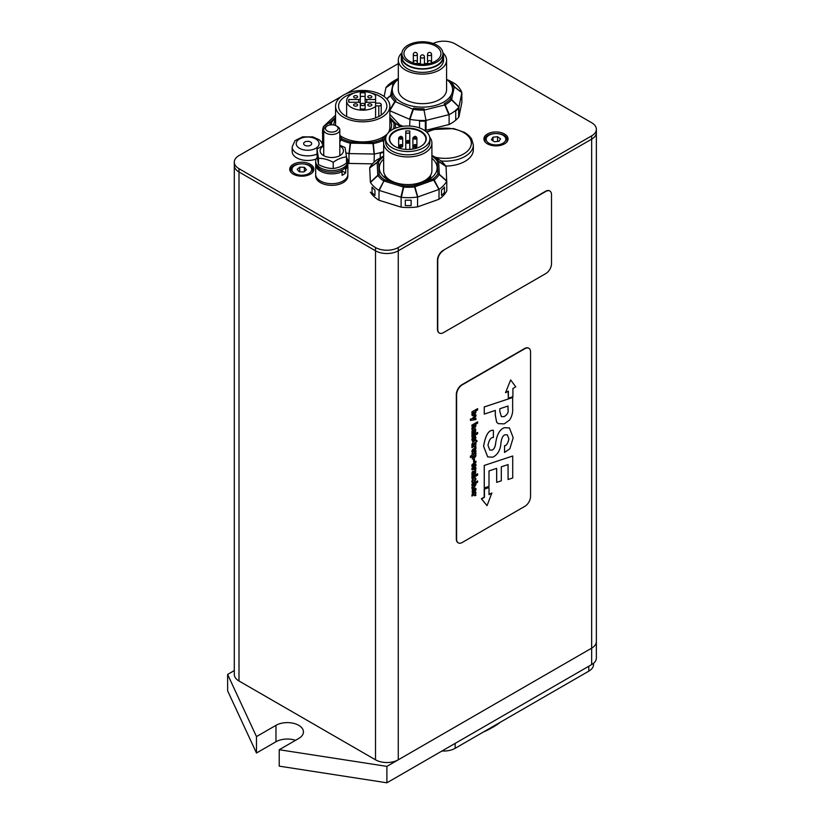 <?xml version="1.0" encoding="UTF-8"?>
<svg xmlns="http://www.w3.org/2000/svg" width="824" height="824" viewBox="0 0 824 824"><rect width="100%" height="100%" fill="white"/><g stroke="black" fill="none" stroke-linecap="round" stroke-linejoin="round"><path stroke-width="1.24" d="M234.294 670.582L227.63 674.434L227.63 690.852L256.48 753.012L256.48 736.594L275.978 725.336A16.089 9.291 180 0 1 293.509 723.317A16.089 9.291 180 0 1 303.438 731.897A16.089 9.291 180 0 1 298.731 738.469L279.233 749.727L279.233 766.145L386.889 782.8L386.889 766.382L591.663 648.158A16.089 9.291 0 0 0 596.37 641.597A16.089 9.291 180 0 1 591.663 648.158L398.27 759.81A16.089 9.291 180 0 1 375.517 759.81L239.001 680.995A16.089 9.291 180 0 1 234.294 674.434L234.294 165.418A16.089 9.291 0 0 0 239.001 171.989L375.517 250.805A16.089 9.291 0 0 0 398.27 250.805L591.663 139.153A16.089 9.291 0 0 0 596.37 132.582A16.089 9.291 180 0 1 591.663 139.153L398.27 250.805A16.089 9.291 180 0 1 375.517 250.805L239.001 171.989A16.089 9.291 180 0 1 234.294 165.418L234.294 162.132A16.089 9.291 180 0 1 239.001 155.571L341.332 96.49M279.233 749.727L386.889 766.382M256.48 753.012L275.978 741.755A16.089 9.291 180 0 1 295.528 740.323M227.63 674.434L256.48 736.594M386.889 782.8L591.663 664.577A16.089 9.291 0 0 0 596.37 658.016L596.37 129.296A16.089 9.291 180 0 1 591.663 135.867L398.27 247.519A16.089 9.291 180 0 1 375.517 247.519L239.001 168.704A16.089 9.291 180 0 1 234.294 162.132M483.369 732.031A67.166 38.779 0 0 0 491.269 728.128L493.545 726.809A70.38 40.634 180 0 1 485.47 730.816M500.477 722.143A70.38 40.634 180 0 1 493.545 726.809M593.527 663.289L593.527 664.577A16.089 9.291 180 0 1 588.81 671.148L455.147 748.316A16.089 9.291 180 0 1 442.004 750.983M429.737 137.227A24.133 13.936 180 0 1 431.91 143.005L431.91 170.671A24.133 13.936 180 0 1 409.961 184.545M401.298 184.092A24.133 13.936 180 0 1 383.654 170.671L383.654 143.005A24.133 13.936 180 0 1 385.828 137.227M431.91 143.005A24.133 13.936 180 0 1 407.787 156.941A24.133 13.936 180 0 1 383.654 143.005M429.901 142.058A22.124 12.772 180 0 1 407.787 154.83A22.124 12.772 180 0 1 385.663 142.058L385.663 138.772A22.124 12.772 180 0 1 407.787 126A22.124 12.772 180 0 1 429.901 138.772L429.901 142.058M429.901 138.772A22.124 12.772 180 0 1 407.787 151.544A22.124 12.772 180 0 1 385.663 138.772M394.84 146.415A18.097 10.444 180 0 1 389.68 139.102A18.097 10.444 180 0 1 405.769 128.719A18.097 10.444 180 0 1 425.884 139.102A18.097 10.444 180 0 1 420.724 146.415M426.286 138.772A18.499 10.681 180 0 1 420.868 146.332A18.499 10.681 180 0 1 394.696 146.332A18.499 10.681 180 0 1 400.701 128.905A18.499 10.681 180 0 1 426.286 138.772M405.769 131.016A18.097 10.444 180 0 1 409.796 131.016L409.796 132.118A2.009 1.164 180 0 1 407.787 133.272A2.009 1.164 180 0 1 405.769 132.118L405.769 131.016M398.662 148.073L398.662 146.167A2.009 1.164 0 0 0 400.67 147.331A2.009 1.164 0 0 0 402.678 146.167L402.678 137.958C401.721 135.795 400.382 135.795 398.662 137.958A2.009 1.164 0 0 0 400.67 139.112A2.009 1.164 0 0 0 402.678 137.958M412.886 149.041L412.886 137.958A2.009 1.164 0 0 0 414.894 139.112A2.009 1.164 0 0 0 416.903 137.958L416.903 146.167C415.945 144.004 414.606 144.004 412.886 146.167A2.009 1.164 0 0 0 414.894 147.331A2.009 1.164 0 0 0 416.903 146.167M409.796 149.391L409.796 132.118M405.769 149.391L405.769 132.118M372.026 187.12L372.026 192.528A40.221 23.216 0 0 0 374.941 195.442L374.941 190.045A40.221 23.216 180 0 1 372.026 187.12M405.305 200.16L405.305 205.567A40.221 23.216 0 0 0 411.135 205.567L411.135 200.16A40.221 23.216 180 0 1 405.305 200.16M441.499 190.045L441.499 195.442A40.221 23.216 0 0 0 444.424 192.528L444.424 187.12A40.221 23.216 180 0 1 441.499 190.045M335.574 115.175L323.575 126.433A40.221 23.216 0 0 0 322.503 131.758L322.503 132.417A40.221 23.216 180 0 0 322.606 134.096L322.606 143.294A40.221 23.216 180 0 1 322.503 141.615A40.221 23.216 0 0 0 323.07 145.518M383.654 152.244A40.221 23.216 180 0 1 380.245 153.315L380.245 157.93M388.32 132.705A27.151 15.677 0 0 0 389.865 127.493L389.865 106.141A27.151 15.677 180 0 1 362.714 121.818A27.151 15.677 180 0 1 335.574 106.141A27.151 15.677 180 0 1 362.714 90.475A27.151 15.677 180 0 1 389.865 106.141M375.589 106.461L375.589 102.279L366.742 102.279A1.607 0.927 0 0 0 365.135 103.216L365.135 108.902A14.08 8.127 180 0 1 360.304 108.902L360.304 103.216A1.607 0.927 0 0 0 358.697 102.279L348.851 102.279A14.08 8.127 180 0 1 348.645 100.889A14.08 8.127 180 0 1 348.851 99.498L358.697 99.498A1.607 0.927 0 0 0 360.304 98.571L360.304 92.885A14.08 8.127 180 0 1 365.135 92.885L365.135 98.571A1.607 0.927 0 0 0 366.742 99.498L375.589 99.498L375.589 95.316A16.089 9.291 0 0 0 357.626 92.082A16.089 9.291 0 0 0 346.626 100.889A16.089 9.291 0 0 0 357.626 109.705A16.089 9.291 0 0 0 375.589 106.461L375.589 117.935L375.589 106.461M355.608 97.943A2.009 1.164 180 0 1 353.599 96.789A2.009 1.164 180 0 1 355.608 95.625A2.009 1.164 180 0 1 357.616 96.789A2.009 1.164 180 0 1 355.608 97.943M369.832 97.943A2.009 1.164 180 0 1 367.813 96.789A2.009 1.164 180 0 1 369.832 95.625A2.009 1.164 180 0 1 371.84 96.789A2.009 1.164 180 0 1 369.832 97.943M369.832 106.152A2.009 1.164 180 0 1 367.813 104.998A2.009 1.164 180 0 1 369.832 103.834A2.009 1.164 180 0 1 371.84 104.998A2.009 1.164 180 0 1 369.832 106.152M355.608 106.152A2.009 1.164 180 0 1 353.599 104.998A2.009 1.164 180 0 1 355.608 103.834A2.009 1.164 180 0 1 357.616 104.998A2.009 1.164 180 0 1 355.608 106.152M371.882 93.256A24.133 13.936 180 0 1 386.847 106.141A24.133 13.936 180 0 1 362.714 120.077A24.133 13.936 180 0 1 338.582 106.141A24.133 13.936 180 0 1 353.558 93.256M362.714 103.34A2.009 1.164 180 0 1 364.733 104.504A2.009 1.164 180 0 1 362.714 105.668A2.009 1.164 180 0 1 360.706 104.504A2.009 1.164 180 0 1 362.714 103.34M375.589 105.894L378.803 105.894A2.41 1.391 0 0 0 381.224 104.504A2.41 1.391 0 0 0 378.803 103.113L375.589 103.113M365.403 102.701A1.607 0.927 180 0 1 365.135 102.176L365.135 98.571M365.135 96.501A14.08 8.127 0 0 0 360.304 96.501L360.304 102.176A1.607 0.927 180 0 1 360.037 102.701M360.304 106.821L360.304 108.902M365.135 108.902L365.135 106.821M375.589 102.279L375.589 99.498M360.304 102.176L360.304 98.571M348.851 102.279L348.851 99.498M327.303 125.866L326.088 126.566A8.044 4.645 0 0 0 323.729 129.852A8.044 4.645 0 0 0 325.943 133.055A8.044 4.645 0 0 0 334.76 134.168A8.044 4.645 0 0 0 339.818 129.852A8.044 4.645 0 0 0 337.459 126.566L336.243 125.866A6.314 3.646 180 0 1 336.182 131.047A6.314 3.646 180 0 1 327.2 130.954A6.314 3.646 180 0 1 327.303 125.866A6.314 3.646 180 0 1 336.243 125.866M323.729 145.9A11.66 6.736 0 0 0 323.461 155.499A11.66 6.736 0 0 0 340.085 155.499A11.66 6.736 0 0 0 339.818 145.9M317.034 148.979L317.034 155.159L318.466 164.501C323.379 167.21 328.292 168.529 333.205 168.467C337.644 168.055 342.073 166.252 346.513 163.07L346.513 156.89C342.073 157.312 337.644 159.104 333.205 162.287C328.292 159.578 323.379 158.26 318.466 158.321L317.034 148.979L323.729 145.24M339.818 145.199L345.081 147.548L346.513 156.89M318.466 164.501L318.466 158.321M333.205 168.467L333.205 162.287M345.029 168.189L345.699 169.208A16.089 9.291 0 0 0 347.862 164.563L347.862 174.42A16.089 9.291 180 0 1 345.699 179.065A16.089 9.291 180 0 1 321.412 181.517A16.089 9.291 180 0 1 315.685 174.42A16.089 9.291 180 0 0 325.614 183A16.089 9.291 180 0 0 343.144 180.981A16.089 9.291 180 0 0 347.862 174.42L347.862 176.058A16.089 9.291 180 0 1 343.144 182.629A16.089 9.291 180 0 1 325.614 184.638A16.089 9.291 180 0 1 315.685 176.058L315.685 164.563A16.089 9.291 0 0 0 324.955 172.978A16.089 9.291 0 0 0 342.073 171.701L341.249 170.434M331.712 168.426A12.37 7.138 180 0 1 329.899 168.333M346.513 157.559A16.089 9.291 180 0 1 347.862 161.277L347.862 162.925A16.089 9.291 180 0 1 343.144 169.487A16.089 9.291 180 0 1 325.614 171.505A16.089 9.291 180 0 1 315.685 162.925L315.685 161.277A16.089 9.291 180 0 1 317.271 157.26M347.862 161.277A16.089 9.291 180 0 1 343.144 167.849A16.089 9.291 180 0 1 325.614 169.857A16.089 9.291 180 0 1 315.685 161.277M433.156 43.507A16.089 9.291 180 0 1 455.147 43.919L591.663 122.725A16.089 9.291 180 0 1 596.37 129.296M345.998 93.792L398.311 63.592M504.515 133.993A12.061 6.963 180 0 1 508.048 138.916A12.061 6.963 180 0 1 495.986 145.879A12.061 6.963 180 0 1 483.915 138.916A12.061 6.963 180 0 1 491.362 132.479A12.061 6.963 180 0 1 504.515 133.993M310.349 164.295A12.061 6.963 180 0 1 313.882 169.219A12.061 6.963 180 0 1 301.811 176.192A12.061 6.963 180 0 1 289.749 169.219A12.061 6.963 180 0 1 297.196 162.781A12.061 6.963 180 0 1 310.349 164.295M426.039 120.417L423.979 110.086L426.039 120.417L426.039 130.254A40.221 23.216 0 0 1 424.37 130.326A40.221 23.216 180 0 0 425.359 130.295L425.359 121.097A40.221 23.216 180 0 1 419.529 121.097L419.529 127.957M455.724 110.972L455.724 120.17A40.221 23.216 180 0 0 458.638 117.255L458.638 108.057A40.221 23.216 180 0 1 455.724 110.972M446.577 79.279A30.169 17.417 180 0 1 452.603 89.723A30.169 17.417 180 0 1 422.444 107.141A30.169 17.417 180 0 1 392.276 89.723A30.169 17.417 180 0 1 398.311 79.279M442.9 52.788A24.133 13.936 180 0 1 446.577 60.173L446.577 89.723A24.133 13.936 180 0 1 422.444 103.659A24.133 13.936 180 0 1 398.311 89.723L398.311 60.173A24.133 13.936 180 0 1 401.978 52.788M446.577 60.173A24.133 13.936 180 0 1 422.444 74.098A24.133 13.936 180 0 1 398.311 60.173M442.952 53.993A21.115 12.195 180 0 1 443.559 56.887L443.559 60.173A21.115 12.195 180 0 1 422.444 72.358A21.115 12.195 180 0 1 401.329 60.173L401.329 56.887A21.115 12.195 180 0 1 401.927 53.993M443.559 56.887A21.115 12.195 180 0 1 422.444 69.082A21.115 12.195 180 0 1 401.329 56.887M442.952 53.601L442.952 56.887A20.507 11.845 180 0 1 422.444 68.732A20.507 11.845 180 0 1 401.927 56.887L401.927 53.601A20.507 11.845 180 0 1 422.444 41.756A20.507 11.845 180 0 1 442.952 53.601A20.507 11.845 180 0 1 422.444 65.446A20.507 11.845 180 0 1 401.927 53.601M422.444 64.282A18.499 10.681 180 0 1 403.945 53.601A18.499 10.681 180 0 1 422.444 42.92A18.499 10.681 180 0 1 440.943 53.601A18.499 10.681 180 0 1 422.444 64.282M427.543 63.551L427.543 54.425A2.009 1.164 0 0 0 429.551 55.589A2.009 1.164 0 0 0 431.56 54.425L431.56 62.634A2.009 2.009 0 0 0 429.551 60.626A2.009 2.009 0 0 0 427.543 62.634A2.009 1.164 0 0 0 428.315 63.551M416.573 63.551A2.009 1.164 0 0 0 417.346 62.634L417.346 54.425A2.009 2.009 0 0 0 415.327 52.417A2.009 2.009 0 0 0 413.318 54.425A2.009 1.164 0 0 0 415.327 55.589A2.009 1.164 0 0 0 417.346 54.425M424.453 64.221L424.453 56.887A2.009 2.009 0 0 0 422.444 54.878A2.009 2.009 0 0 0 420.436 56.887A2.009 1.164 0 0 0 422.444 58.051A2.009 1.164 0 0 0 424.453 56.887M415.687 63.551L420.024 63.551A2.41 1.391 0 0 0 420.322 64.21M424.566 64.21A2.41 1.391 0 0 0 424.854 63.551L429.191 63.551M500.559 138.782L498.963 141.295L494.39 141.759L491.403 139.709L492.999 137.186L497.572 136.722L500.559 138.782M497.572 141.44L497.572 136.722M492.999 140.801L492.999 137.186M299.256 171.783L297.176 169.383L299.74 167.148L304.375 167.313L306.456 169.713L303.891 171.948L299.256 171.783M299.74 167.148L299.74 171.804M304.375 171.526L304.375 167.313M445.733 166.077A28.15 16.253 0 0 0 473.347 149.824L473.347 144.9L471.565 138.834L468.887 135.569L464.777 132.53L453.797 128.595L432.785 129.512L426.544 132.015M386.827 98.942L390.648 95.759A32.764 18.921 0 0 0 394.871 101.414L395.211 101.62A2.009 0.978 -66.7 0 1 396.066 100.487A2.009 1.38 132 0 0 394.871 101.414L389.412 110.529M394.418 83.286L394.593 82.41A2.009 1.463 -138.2 0 0 393.326 82.513A2.009 1.154 56.4 0 0 393.182 82.791L390.617 95.46A2.009 0.742 49.9 0 0 390.648 95.759A2.009 1.597 -23.3 0 1 392.028 95.079A2.009 1.627 -168.5 0 0 390.617 95.46L386.672 98.767M386.054 87.395A40.221 23.216 0 0 1 394.006 80.855L398.311 78.373A32.764 18.921 0 0 0 393.326 82.513L385.951 87.529L384.128 96.511M426.039 130.254L449.101 124.517A40.221 23.216 0 0 0 458.937 116.895L461.852 102.495L461.852 92.659L454.24 86.623A32.764 18.921 0 0 0 450.017 80.979A2.009 1.617 -60.8 0 0 449.822 80.834A2.009 2.009 0 0 0 449.616 80.731A2.009 0.978 113.3 0 0 448.822 80.937A2.009 1.38 -48 0 1 450.017 80.979L449.667 80.762A2.009 0.978 113.3 0 0 449.616 80.731L446.989 79.598M455.301 83.914L449.801 80.824A2.009 1.617 -60.8 0 0 449.667 80.762M461.801 92.504A40.221 23.216 0 0 0 455.466 84.027M451.058 95.234L450.295 99.014A2.009 1.463 41.8 0 1 451.552 99.869L454.271 86.922A2.009 0.886 -52.5 0 0 454.24 86.623A2.009 1.597 156.7 0 0 452.86 86.345A2.009 1.627 11.5 0 1 454.271 86.922L461.852 92.659M458.937 116.895L458.937 107.058L461.821 92.772M426.255 120.355L449.276 114.577L445.187 104.803A32.764 18.921 0 0 0 451.552 99.869L458.937 107.058M449.276 114.577A40.221 23.216 0 0 0 458.834 107.161M445.187 104.803A2.009 1.143 -119.1 0 0 444.198 103.731A2.009 0.649 76 0 1 444.764 104.967L445.187 104.803M449.101 124.517L449.101 114.68M409.693 126.051L409.919 119.346A40.221 23.216 0 0 0 425.812 120.417M409.919 119.346L413.391 109.376A32.764 18.921 0 0 0 423.979 110.086L423.917 108.789A31.343 18.097 180 0 1 413.782 108.099A2.009 0.978 113.3 0 0 412.937 109.242L413.782 108.099M389.865 110.776L409.693 119.315M399.64 124.836L403.06 126.299M401.257 126.577L390.308 114.866M389.865 118.584L393.79 122.807A2.009 1.627 -13 0 1 395.201 123.178A2.009 1.174 -56.7 0 0 395.036 122.9L389.865 117.327M395.17 128.286A32.764 18.921 0 0 0 395.201 123.178L400.598 126.7M386.6 135.085L381.831 139.534A2.009 0.999 66 0 1 382.707 140.667L384.746 138.865M374.086 162.173L374.312 153.995L373.303 143.572A32.764 18.921 0 0 0 382.707 140.667L383.685 142.222M374.312 153.995A40.221 23.216 0 0 0 383.654 151.585M383.768 141.615L383.047 140.44A2.009 1.401 -133 0 0 381.831 139.534A31.343 18.097 180 0 1 372.85 142.315L350.767 141.924A2.009 0.628 103.4 0 0 350.221 143.16L373.303 143.572A2.009 0.536 -101.2 0 0 372.85 142.315L374.086 154.047M347.852 163.193A40.221 23.216 0 0 0 348.974 163.44L348.974 153.594L373.859 154.026M348.974 163.44L372.427 163.852M339.818 141.893L341.157 139.915A32.764 18.921 0 0 0 350.221 143.16L348.974 153.594M346.039 152.893A40.221 23.216 0 0 0 348.758 153.532M341.157 139.915A2.009 1.082 -63.2 0 1 342.094 138.823A2.009 1.442 137.1 0 0 340.848 139.689L341.157 139.915M323.111 145.498L323.111 135.816L323.729 136.465M323.729 134.982L323.111 135.816M322.503 131.758A40.221 23.216 0 0 0 323.07 135.672M323.575 126.433L330.568 122.014A32.764 18.921 0 0 0 329.981 124.949M335.574 117.255L330.754 121.746A2.009 1.246 57.5 0 0 330.568 122.014A2.009 1.607 18.8 0 1 331.969 121.695A2.009 1.401 -133 0 0 330.754 121.746L323.75 126.196M333.813 124.99A28.912 16.686 180 0 1 335.574 119.459M389.865 119.459A28.912 16.686 180 0 1 391.627 125.197A28.912 16.686 180 0 1 389.288 131.768M387.249 134.024A28.912 16.686 180 0 1 339.818 135.383M377.691 159.403L382.315 156.787A32.764 18.921 0 0 0 377.248 162.204A2.009 0.989 54.1 0 0 377.165 162.493A2.009 1.638 -2.8 0 1 378.587 161.988A2.009 1.555 -149.2 0 0 377.248 162.204L369.677 167.838L370.46 182.454A40.221 23.216 0 0 0 378.855 190.313L401.339 197.327L403.997 185.812A2.009 0.783 107.3 0 0 403.327 187.017L403.812 187.11A32.764 18.921 0 0 0 414.462 186.935L434.135 179.941A32.764 18.921 0 0 0 439.202 174.523A2.009 0.639 -48 0 0 439.274 174.235L438.646 161.483A2.009 1.061 -55 0 0 438.543 161.195A2.009 1.524 144.7 0 0 437.225 161.03A2.009 1.638 -2.8 0 1 438.646 161.483L445.98 166.448A40.221 23.216 0 0 0 437.596 158.589L432.95 155.952A2.009 1.73 -60.6 0 0 432.559 155.777A2.009 0.783 107.3 0 0 432.476 155.736A2.009 0.783 107.3 0 0 431.91 155.983A2.009 1.236 -56.4 0 1 432.95 155.952A32.764 18.921 0 0 1 438.543 161.195L445.98 166.448M377.495 159.485L377.341 159.568A40.221 23.216 0 0 0 369.739 167.694M370.388 182.341L369.677 167.838M382.697 156.591A2.009 1.689 60.8 0 0 382.315 156.787A2.009 1.298 53.3 0 1 383.438 156.807A2.009 0.865 -109.6 0 0 382.769 156.55A2.009 0.865 -109.6 0 0 382.697 156.591M431.91 156.035A31.343 18.097 180 0 1 437.225 161.03L437.853 173.782A2.009 1.555 30.8 0 1 439.202 174.523L446.701 181.208L446.062 166.716M370.388 192.177A40.221 23.216 0 0 0 379.009 200.263L401.113 207.154A40.221 23.216 0 0 0 417.562 206.886L438.945 199.284L439.099 189.335A40.221 23.216 0 0 0 446.701 181.208M438.945 199.284A40.221 23.216 0 0 0 446.773 190.921L446.773 181.084M439.099 189.335L434.135 179.941A2.009 1.298 -126.7 0 0 433.012 178.963A2.009 0.865 70.4 0 1 433.754 180.137L438.945 189.448M417.562 206.886L417.562 197.049L438.749 189.499M446.762 180.94L439.274 174.235A2.009 1.638 177.2 0 0 437.853 173.782A31.343 18.097 180 0 1 433.012 178.963L414.194 185.647L417.562 197.049M401.339 197.327A40.221 23.216 0 0 0 417.335 197.07M401.113 207.154L401.113 197.317M379.009 200.263L379.009 190.426M379.215 190.478L383.891 180.95L378.855 190.313M370.46 182.454L377.897 175.533A32.764 18.921 0 0 0 383.49 180.775A2.009 1.236 123.6 0 1 384.561 179.756A31.343 18.097 180 0 1 379.215 174.74A2.009 1.638 177.2 0 0 377.794 175.244A2.009 0.577 46.7 0 0 377.897 175.533A2.009 1.524 -35.3 0 1 379.215 174.74L378.587 161.988A31.343 18.097 180 0 1 383.438 156.807L383.654 156.735M431.91 158.321A28.912 16.686 180 0 1 437.132 167.88A28.912 16.686 180 0 1 394.48 182.567A28.912 16.686 180 0 1 379.308 167.88A28.912 16.686 180 0 1 383.654 159.083M341.466 170.764L345.699 172.824A16.089 9.291 180 0 1 342.073 175.316L342.073 171.701M345.699 169.208L345.699 172.824M347.862 164.563A16.089 9.291 0 0 0 347.8 163.739M315.747 163.739A16.089 9.291 0 0 0 315.685 164.563M304.53 145.106A4.017 2.317 180 0 1 303.634 143.644A4.017 2.317 180 0 1 307.651 141.326A4.017 2.317 180 0 1 311.678 143.644A4.017 2.317 180 0 1 309 145.827A4.017 2.317 180 0 1 304.53 145.106M316.179 158.991A15.481 8.94 180 0 1 295.641 157.168A15.481 8.94 180 0 1 292.17 151.523L292.17 146.93A15.481 8.94 0 0 0 295.641 152.574A15.481 8.94 0 0 0 317.034 154.037M508.367 398.188L512.919 396.684L512.919 388.475L515.762 386.827L510.643 379.936L505.524 392.739L508.367 391.101L508.367 398.188L508.078 391.266M510.643 379.936L505.524 392.739M487.036 505.658L481.35 498.767L484.193 497.119L484.193 488.91L489.023 487.571L484.471 489.075L484.471 497.284L481.628 498.932L487.036 505.658L491.866 493.02L489.023 494.658L489.023 487.571M489.023 494.328L491.866 493.02M477.632 480.907L477.632 482.236L475.386 483.534L475.984 484.522L474.367 487.087L471.946 488.478L471.946 487.149L475.201 484.522L474.387 484.131L471.946 485.542L471.946 484.182L477.632 480.907L471.946 484.182M471.925 488.467L471.925 487.128L475.17 484.502L474.387 484.131M475.386 483.534L475.953 484.502M471.925 485.521L471.925 484.172M475.17 484.502L474.356 484.11M477.642 473.8L477.642 475.139L471.946 478.425L471.946 477.086L477.642 473.8L471.946 477.086M471.946 478.425L471.925 477.065M472.585 473.388L473.553 472.379M473.182 472.42L473.821 473.532L473.151 472.399M472.811 473.831L473.79 473.522L472.616 473.409M471.946 476.004L472.492 474.428L471.853 473.419L473.038 471.194L474.274 471.452L474.5 473.141L475.355 471.987L474.779 470.391L475.716 470.37L475.53 473.501L471.946 476.004L472.142 472.08L473.017 471.173L474.253 471.431M474.779 470.391L475.716 470.37L474.779 470.391M474.469 473.131L475.139 471.606M474.779 471.709L474.748 470.38L475.685 470.349M474.48 459.277L474.48 461.533L473.594 462.048L473.594 459.792L474.48 459.277L473.594 459.792M473.594 462.048L473.563 459.771M472.626 457.207L473.944 457.433L472.657 457.227L473.903 455.517L475.252 455.785L473.975 457.444L475.252 455.785M475.922 454.343L475.355 454.714L476.004 455.734L474.027 458.783L472.348 459.061L472.409 456.434L470.422 457.588L470.422 456.208L475.922 453.035L475.922 454.343M475.324 454.693L476.004 455.734M475.901 453.025L470.401 456.197L470.422 457.588M472.317 459.04L472.379 456.424M475.592 445.702L475.953 446.762L474.902 447.37L473.913 446.495L471.946 447.628L471.946 446.289L475.942 443.92L475.603 445.712M474.676 446.309L473.913 446.495L474.902 447.37M471.925 447.617L471.925 446.268L475.942 443.92M473.1 437.214L471.802 439.841L473.172 441.159L471.833 439.851L472.317 438.007L473.1 437.214L473.028 439.995L474.779 436.349L475.541 436.267L474.748 436.329L476.014 437.637L474.84 440.057L474.923 437.493L473.203 441.17L472.317 441.242M474.82 440.047L474.923 437.493M472.554 439.563L473.028 439.995L474.748 436.329M477.632 421.837L477.632 423.165L475.386 424.473L475.984 425.452L475.448 427.089L471.946 429.417L471.946 428.078L475.201 425.452L474.387 425.06L471.946 426.472L471.946 425.122L477.632 421.837L471.946 425.122M471.925 429.397L471.925 428.068L475.17 425.431L474.387 425.06M475.386 424.473L475.953 425.431M471.925 426.451L471.925 425.102M475.17 425.431L474.356 425.04M512.713 456.002L512.713 477.982L508.078 479.517L508.078 464.582L501.301 466.806L501.301 480.804L496.666 482.339L496.666 468.351L488.993 470.926L488.993 486.376L484.275 487.911L484.275 465.436L512.713 456.002L484.275 465.436M484.244 487.901L484.244 465.416M496.666 482.339L496.635 468.351M508.078 479.517L508.048 464.592M499.838 411.567L499.838 408.745L508.037 406.016L508.037 409.549C508.696 412.237 507.409 414.596 504.175 416.625L501.404 416.635L499.838 411.567M501.383 416.625L504.144 416.604C507.378 414.575 508.666 412.216 508.006 409.528L508.006 406.026M512.641 397.529L512.641 407.653C513.022 412.319 511.982 416.46 509.541 420.086L504.216 423.876L498.221 423.639L496.666 422.197L495.317 415.203L495.317 410.434L484.275 414.091L484.275 406.953L512.641 397.529L484.244 406.932L484.275 414.091M498.221 423.639L496.635 422.176L495.286 415.183L495.286 410.434M493.38 437.482C490.898 437.297 489.096 439.882 487.973 445.248L489.744 450.017L491.938 450.12C494.039 449.471 495.306 446.979 495.749 442.653C497.016 434.31 499.89 429.335 504.381 427.728L509.459 427.924L513.187 437.771L509.84 448.802L504.566 452.428L504.566 445.65C506.492 445.609 507.945 443.353 508.902 438.883L507.306 434.845L505.04 434.753C502.867 435.484 501.486 438.327 500.91 443.281C500.426 450.028 497.748 454.663 492.855 457.186L487.705 456.898L483.606 446.258C485.48 435.134 488.745 429.819 493.38 430.313L493.38 437.482M487.674 456.887L483.585 446.248C485.46 435.113 488.714 429.798 493.349 430.303L493.38 430.313M504.535 452.407L504.566 445.65C506.472 445.599 507.914 443.333 508.872 438.862L507.285 434.845M489.734 450.007L491.918 450.11C494.009 449.461 495.286 446.969 495.729 442.632L495.749 442.653C496.985 434.289 499.859 429.314 504.35 427.718L504.381 427.728M504.35 427.718L509.438 427.913M475.201 412.309L473.841 414.091L472.636 413.854L473.975 412.031L475.201 412.309L473.841 414.091M472.811 414.317L473.81 414.07M477.621 408.632L477.621 409.981L475.448 411.238L475.984 412.227L473.882 415.44L472.327 415.718L471.946 411.907L477.621 408.632L471.925 411.887L471.946 413.205M475.448 411.238L475.953 412.206M472.327 415.718L471.843 414.657L472.482 412.917M475.922 416.202L473.172 418.798L475.922 418.232L475.922 419.571L470.442 420.446L470.442 419.097L471.936 418.819L475.922 414.75L475.922 416.202M475.901 414.729L471.936 418.819M470.442 420.446L470.411 419.076L471.905 418.798M475.901 418.221L473.203 418.767M472.585 431.992L473.553 430.983M473.182 431.014L473.821 432.137L473.151 431.003M472.811 432.435L473.79 432.116L472.616 432.003M471.925 434.588L472.492 433.022L471.853 432.023L473.038 429.788L474.274 430.056L474.5 431.745L475.355 430.581L474.779 428.995L475.716 428.964L475.53 432.106L471.946 434.598L472.142 430.674L473.017 429.778L474.274 430.056M474.779 428.995L475.716 428.964L474.779 428.995M474.469 431.724L475.139 430.2M472.492 433.022L471.822 432.003L472.461 433.012M474.779 430.313L474.748 428.974L475.685 428.954M477.642 432.394L477.642 433.743L471.946 437.029L471.946 435.68L477.642 432.394L471.925 435.669L471.946 437.029M472.008 445.413L472.945 442.478L475.901 439.892L475.901 440.768L476.684 440.315L477.106 441.407L475.901 442.107L475.901 443.199L475.129 443.642L475.129 442.55L472.008 445.413L471.853 444.424L472.914 442.457L475.901 439.892M475.129 443.642L475.098 442.57M475.901 440.737L476.684 440.315M472.688 451.439L475.922 450.429L475.922 451.81L471.946 454.168L472.482 452.51L471.853 451.511L472.389 449.822L475.922 447.483L475.922 448.843L473.553 450.213L472.863 451.943M472.482 452.51L471.853 451.511L472.389 449.822M475.901 447.463L473.46 448.905M472.358 449.811L473.429 448.895M472.451 452.489L471.822 451.501L472.451 452.489L471.946 454.168M475.901 450.409L473.924 451.583M472.657 451.418L473.893 451.573M475.922 462.532L472.924 465.117L475.922 464.355L475.922 465.838L472.924 468.526L475.922 467.702L475.922 469.031L471.946 469.762L471.946 468.289L474.892 465.653L471.946 466.384L471.946 464.901L475.922 461.11L475.922 462.532M471.925 466.374L471.925 464.891L475.922 461.11M471.946 469.762L471.925 468.279L474.83 465.663M472.966 468.496L475.922 467.702M472.966 465.086L475.922 464.355M474.521 481.875L475.221 479.527L472.76 480.598L473.388 482.545L472.224 482.637L471.853 481.535L472.379 479.671L473.944 478.178L475.51 477.93L476.004 479.135L474.521 481.875L475.129 479.249M472.193 482.617L472.348 479.65L473.913 478.167L475.479 477.91M475.263 489.775L474.377 491.094L474.377 489.425L475.263 489.775L474.346 489.415L475.263 489.775L474.346 491.073M473.646 489.806L472.585 491.351L473.131 493.061L472.265 493.123L472.296 489.889L473.841 488.405L475.726 488.261L476.056 489.363L475.098 491.774L473.646 492.886L473.646 489.806M473.646 492.886L473.615 489.817M472.245 493.113L472.265 489.868L473.821 488.385L475.706 488.241M475.592 494.163L475.953 495.234L474.902 495.832L473.913 494.956L471.946 496.089L471.946 494.75L475.942 492.381L475.603 494.173M474.676 494.771L473.913 494.956L474.902 495.832M471.925 496.079L471.925 494.73L475.942 492.381M530.553 496.47L530.553 351.982A8.044 4.645 120 0 0 528.884 348.294A8.044 4.645 120 0 0 524.857 348.696L462.295 384.818A8.044 4.645 120 0 0 456.609 394.675L456.609 539.164A8.044 4.645 120 0 0 458.268 542.851A8.044 4.645 120 0 0 462.295 542.449L524.857 506.327A8.044 4.645 120 0 0 530.553 496.47M458.134 542.759A8.044 4.645 -60 0 1 457.989 542.686A8.044 4.645 -60 0 1 456.321 538.999L456.321 394.511A8.044 4.645 -60 0 1 462.007 384.654L524.579 348.531A8.044 4.645 -60 0 1 528.596 348.13A8.044 4.645 -60 0 1 528.74 348.222M549.701 190.972A8.044 4.645 120 0 0 549.556 190.88A8.044 4.645 120 0 0 545.539 191.281L443.158 250.393A8.044 4.645 120 0 0 437.472 260.24L437.472 329.209A8.044 4.645 120 0 0 439.13 332.886A8.044 4.645 120 0 0 439.285 332.968M443.446 250.558A8.044 4.645 120 0 0 437.75 260.405L437.75 329.373A8.044 4.645 120 0 0 439.419 333.051A8.044 4.645 120 0 0 443.446 332.649L545.828 273.547A8.044 4.645 120 0 0 551.514 263.69L551.514 194.732A8.044 4.645 120 0 0 549.845 191.044A8.044 4.645 120 0 0 545.828 191.446L443.158 250.393M275.978 741.755L275.978 725.336M591.663 664.577L591.663 135.867M398.27 759.81L398.27 247.519M375.517 759.81L375.517 247.519M239.001 680.995L239.001 168.704M588.81 671.148L588.81 666.225M455.147 748.316L455.147 743.392M430.705 175.018A22.928 13.236 180 0 1 429.459 179.21M385.622 178.293A22.928 13.236 180 0 1 384.859 175.018M429.459 176.789A22.124 12.772 180 0 1 426.987 180.58M387.764 179.673A22.124 12.772 180 0 1 386.106 176.789M400.67 137.999A1.205 0.7 180 0 1 399.63 136.949A1.205 0.7 180 0 1 401.721 136.949A1.205 0.7 180 0 1 400.67 137.999M414.894 146.208A1.205 0.7 180 0 1 413.844 145.158A1.205 0.7 180 0 1 415.935 145.158A1.205 0.7 180 0 1 414.894 146.208M414.894 137.999A1.205 0.7 180 0 1 413.844 136.949A1.205 0.7 180 0 1 415.935 136.949A1.205 0.7 180 0 1 414.894 137.999M400.67 146.208A1.205 0.7 180 0 1 399.63 145.158A1.205 0.7 180 0 1 401.721 145.158A1.205 0.7 180 0 1 400.67 146.208M405.769 142.058A2.009 1.164 0 0 0 407.787 143.222A2.009 1.164 0 0 0 409.796 142.058C408.838 139.905 407.489 139.905 405.769 142.058M407.787 142.099A1.205 0.7 180 0 1 406.737 141.058A1.205 0.7 180 0 1 408.828 141.058A1.205 0.7 180 0 1 407.787 142.099M378.803 105.894L378.803 116.534M358.697 102.279L358.697 99.498M366.742 102.279L366.742 99.498M505.236 141.192A9.857 5.686 180 0 1 488.426 142.892A9.857 5.686 180 0 1 494.287 133.643A9.857 5.686 180 0 1 505.236 141.192M506.307 142.521A11.062 6.386 0 0 0 506.369 142.418A11.062 6.386 0 0 0 507.038 140.224C507.78 131.304 484.182 131.304 484.924 140.224A11.062 6.386 0 0 0 485.655 142.521M293.004 172.092A9.857 5.686 180 0 1 302.408 163.873A9.857 5.686 180 0 1 310.04 172.69A9.857 5.686 180 0 1 293.004 172.092M312.142 172.824A11.062 6.386 -0 0 0 312.873 170.537C313.614 161.607 290.017 161.607 290.759 170.537A11.062 6.386 -0 0 0 291.49 172.824M440.964 160.968A28.15 16.253 0 0 0 473.347 144.9M426.976 132.427A26.141 15.09 180 0 1 461.327 131.376A26.141 15.09 180 0 1 467.754 150.885A26.141 15.09 180 0 1 435.134 157.188M389.731 110.725L395.211 101.62L412.937 109.242L409.507 119.222M396.066 100.487A31.343 18.097 180 0 1 392.028 95.079L392.595 92.257M385.92 87.643L393.182 82.791A2.009 1.627 11.5 0 1 394.593 82.41A31.343 18.097 180 0 1 398.311 79.166M449.554 80.711L446.999 79.609M448.215 80.68L448.822 80.937A31.343 18.097 180 0 1 452.86 86.345L452.489 88.178M458.958 106.914L451.707 99.591A2.009 1.627 -168.5 0 0 450.295 99.014A31.343 18.097 180 0 1 444.198 103.731M423.917 108.789A2.009 0.649 -104 0 1 424.473 110.025L444.764 104.967L448.895 114.721M389.865 114.66L390.555 115.061M400.783 126.659L395.036 122.9A2.009 1.442 137.1 0 0 393.79 122.807A31.343 18.097 180 0 1 393.47 128.688L392.636 129.471M349.211 153.583L350.767 141.924A31.343 18.097 180 0 1 342.094 138.823L339.818 136.372M339.818 138.587L340.848 139.689L339.818 141.213M323.224 135.919L323.729 135.383M331.382 124.805A31.343 18.097 180 0 1 331.969 121.695L335.574 118.337M369.677 167.962L377.165 162.493L377.794 175.244L370.378 182.186M377.433 159.516L382.46 156.694A2.009 2.009 0 0 1 382.769 156.55L382.841 156.539M417.758 196.967L414.936 186.821A2.009 0.865 -109.6 0 0 414.194 185.647A31.343 18.097 180 0 1 403.997 185.812L384.561 179.756A2.009 0.783 -72.7 0 0 383.891 180.95L403.327 187.017L400.907 197.245M298.762 147.826A11.464 6.623 180 0 1 305.828 137.114A11.464 6.623 180 0 1 318.363 146.002A11.464 6.623 180 0 1 298.762 147.826M402.678 146.167C401.721 144.004 400.382 144.004 398.662 146.167L398.662 137.958M416.903 137.958C415.945 135.795 414.606 135.795 412.886 137.958M335.574 106.141L335.574 125.526M346.626 100.889L346.626 116.534M381.224 104.504L381.224 115.092M339.818 155.643L339.818 129.852M323.729 155.643L323.729 129.852M417.346 62.634A2.009 2.009 0 0 0 415.327 60.626A2.009 2.009 0 0 0 413.318 62.634L413.318 54.425M420.436 64.221L420.436 56.887M431.56 54.425A2.009 2.009 0 0 0 429.551 52.417A2.009 2.009 0 0 0 427.543 54.425M484.924 140.224L484.924 141.697M507.038 140.224L507.038 141.697M290.759 170.537L290.759 172.01M312.873 170.537L312.873 172.01M437.554 158.569L432.868 155.901M323.018 145.539L321.401 141.903L319.372 139.843L312.842 136.877L302.552 136.856L295.043 140.616L292.17 146.93"/></g></svg>
